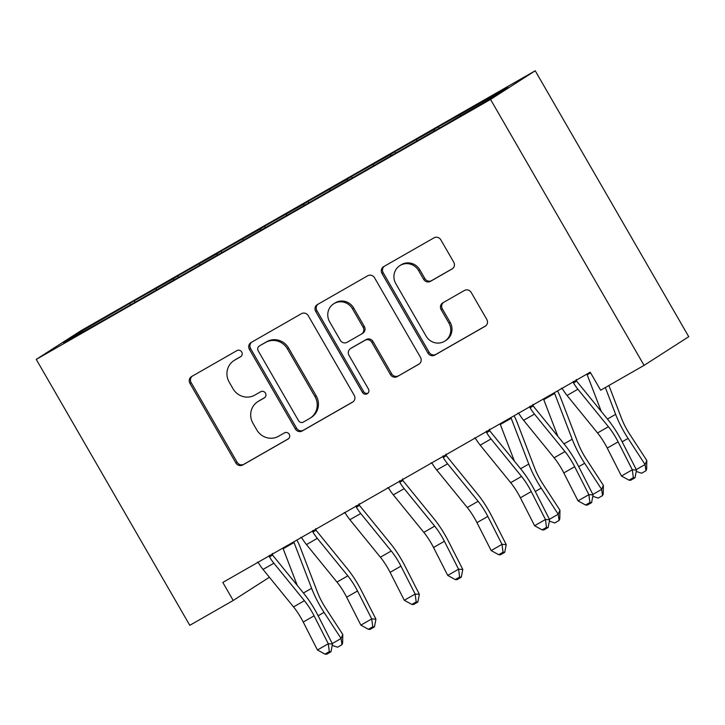 <?xml version="1.0" encoding="UTF-8"?>
<svg xmlns="http://www.w3.org/2000/svg" width="725" height="725" viewBox="0 0 725 725"><rect width="100%" height="100%" fill="white"/><g stroke="black" fill="none" stroke-linecap="round" stroke-linejoin="round"><path stroke-width="1.09" d="M241.715 351.987A3.58 3.435 -122.7 0 0 236.939 350.601L191.645 376.52A5.111 4.912 -122.7 0 0 189.941 383.38L235.915 463.012A5.111 4.912 -122.7 0 0 242.73 464.997L288.033 439.078A3.58 3.435 -122.7 0 0 289.23 434.275A3.58 3.435 -122.7 0 0 284.454 432.888L278.59 436.242A16.349 15.714 -122.7 0 1 256.777 429.889L252.943 423.255A16.349 15.714 -122.7 0 1 257.756 401.686A16.349 15.714 -122.7 0 1 258.408 401.288L264.272 397.934A3.58 3.435 -122.7 0 0 265.468 393.131A3.58 3.435 -122.7 0 0 260.701 391.745L254.837 395.098A16.349 15.714 -122.7 0 1 233.024 388.745L229.191 382.111A16.349 15.714 -122.7 0 1 234.003 360.542A16.349 15.714 -122.7 0 1 234.655 360.144L240.519 356.791A3.58 3.435 -122.7 0 0 241.715 351.987M452.01 269.029A5.111 4.912 -122.7 0 0 453.723 262.16L440.818 239.821A5.111 4.912 -122.7 0 0 434.003 237.836L383.697 266.619A5.111 4.912 -122.7 0 0 381.993 273.488L427.968 353.12A5.111 4.912 -122.7 0 0 434.782 355.105L485.088 326.322A5.111 4.912 -122.7 0 0 486.801 319.453L471.214 292.465A5.111 4.912 -122.7 0 0 464.399 290.48L442.866 302.805A5.111 4.912 -122.7 0 0 441.163 309.666L448.893 323.051A13.666 13.141 -122.7 0 1 444.869 341.076A13.666 13.141 -122.7 0 1 426.083 336.101L395.814 283.674A13.666 13.141 -122.7 0 1 399.837 265.649A13.666 13.141 -122.7 0 1 418.624 270.624L423.663 279.361A5.111 4.912 -122.7 0 0 430.478 281.345L452.418 268.767M644.072 365.373L490.544 99.443L535.213 70.769L688.75 336.699L644.072 365.373L600.644 390.222L590.232 372.197L222.811 582.447L233.214 600.472L269.392 577.254M233.214 600.472L189.787 625.322L36.25 359.392L490.544 99.443M308.243 315.683A5.111 4.912 -122.7 0 0 301.419 313.698L251.122 342.49A5.111 4.912 -122.7 0 0 249.409 349.35L295.383 428.983A5.111 4.912 -122.7 0 0 302.207 430.967L352.504 402.185A5.111 4.912 -122.7 0 0 354.217 395.324L308.243 315.683M317.405 304.554L367.711 275.772A5.111 4.912 -122.7 0 1 374.526 277.757L420.509 357.389A5.111 4.912 -122.7 0 1 418.796 364.249L397.273 376.574A5.111 4.912 -122.7 0 1 390.449 374.589L371.807 342.291A5.111 4.912 -122.7 0 0 364.992 340.306L350.71 348.48A5.111 4.912 -122.7 0 0 348.997 355.341L368.409 388.962A3.58 3.435 -122.7 0 1 367.358 393.684A3.58 3.435 -122.7 0 1 362.446 392.379L315.701 311.415A5.111 4.912 -122.7 0 1 317.405 304.554M535.213 70.769L80.928 330.727L36.25 359.392M135.04 302.126L134.279 300.803L82.215 330.89L63.619 342.825L107.11 318.239L437.184 129.358L489.248 99.271L507.844 87.344L460.067 114.677L460.366 115.801M134.279 300.803L173.42 278.699L173.792 280.086M178.477 277.276L177.707 275.953L173.42 278.699M177.707 275.953L216.857 253.85L217.219 255.236M221.904 252.418L221.143 251.095L216.857 253.85M221.143 251.095L260.284 229L260.647 230.378M265.332 227.568L264.571 226.245L260.284 229M264.571 226.245L303.712 204.142L304.083 205.528M308.768 202.719L307.998 201.396L303.712 204.142M307.998 201.396L347.148 179.292L347.511 180.679M352.196 177.861L351.435 176.547L347.148 179.292M351.435 176.547L390.576 154.443L390.947 155.821M395.632 153.011L394.862 151.688L390.576 154.443M394.862 151.688L434.012 129.585L434.375 130.971M439.06 128.162L438.299 126.839L434.012 129.585M438.299 126.839L460.067 114.677M416.639 139.526L417.002 140.913M373.203 164.385L373.574 165.762M329.775 189.234L330.138 190.621M286.348 214.083L286.71 215.47M242.911 238.942L243.274 240.319M199.484 263.791L199.846 265.178M156.047 288.641L156.419 290.027M82.215 330.89L83.438 331.488M129.993 303.558L130.355 304.935M241.081 356.383L235.861 359.373A16.349 15.714 -122.7 0 0 235.208 359.772L234.003 360.542M257.756 401.686L258.961 400.916A16.349 15.714 -122.7 0 1 259.623 400.517L264.833 397.527M192.17 376.212A5.111 4.912 -122.7 0 0 191.146 382.601L237.12 462.242A5.111 4.912 -122.7 0 0 243.944 464.227L288.595 438.679M251.648 342.182A5.111 4.912 -122.7 0 0 250.614 348.571L296.597 428.212A5.111 4.912 -122.7 0 0 303.413 430.197L353.193 401.713M259.387 345.997A3.58 3.435 -122.7 0 0 258.191 350.8L298.546 420.699A3.58 3.435 -122.7 0 0 303.313 422.095L309.502 418.552A16.349 15.714 -122.7 0 0 310.155 418.162A16.349 15.714 -122.7 0 0 314.967 396.593L287.381 348.807A16.349 15.714 -122.7 0 0 265.567 342.463L260.592 345.218A3.58 3.435 -122.7 0 0 260.311 345.399M310.155 418.162L311.36 417.382A16.349 15.714 -122.7 0 0 316.173 395.814L314.967 396.593M260.592 345.218L266.773 341.683A16.349 15.714 -122.7 0 1 288.586 348.036L316.173 395.814M419.476 363.778L397.273 376.574M350.501 348.598L351.707 347.828A5.111 4.912 -122.7 0 1 351.915 347.701L366.197 339.527A5.111 4.912 -122.7 0 1 373.013 341.511L391.663 373.81A5.111 4.912 -122.7 0 0 398.478 375.795M317.931 304.255A5.111 4.912 -122.7 0 0 316.907 310.644L363.651 391.609A3.58 3.435 -122.7 0 0 367.919 393.231M352.459 308.778A13.666 13.141 -122.7 0 0 333.672 303.802A13.666 13.141 -122.7 0 0 329.648 321.827L340.315 340.297A5.111 4.912 -122.7 0 0 347.13 342.282L361.413 334.107A5.111 4.912 -122.7 0 0 363.125 327.247L352.459 308.778L353.664 307.998A13.666 13.141 -122.7 0 0 334.877 303.023L333.672 303.802M361.621 333.989L362.826 333.21A5.111 4.912 -122.7 0 0 364.331 326.477L363.125 327.247M353.664 307.998L364.331 326.477M399.837 265.649L401.043 264.87A13.666 13.141 -122.7 0 1 419.829 269.845L424.868 278.581A5.111 4.912 -122.7 0 0 431.692 280.566L452.69 268.549M444.869 341.076L446.074 340.306A13.666 13.141 -122.7 0 0 450.098 322.272L448.893 323.051M443.401 302.497A5.111 4.912 -122.7 0 0 442.368 308.895L450.098 322.272M384.223 266.32A5.111 4.912 -122.7 0 0 383.199 272.709L429.173 352.341A5.111 4.912 -122.7 0 0 435.997 354.326L485.768 325.842M296.915 540.034A18.216 5.012 -119.8 0 1 299.914 546.505L317.487 592.298A26.027 7.168 60.2 0 0 325.779 608.329L342.789 634.466L342.635 643.102L341.946 644.724L337.605 647.207L332.222 645.404M332.258 643.546L341.067 638.507L324.057 612.38A39.041 10.748 -119.8 0 1 311.614 588.319L294.033 542.536A5.202 1.432 60.2 0 0 293.752 541.847M297.25 585.401L283.176 548.743A5.202 1.432 60.2 0 0 282.895 548.064M341.946 644.724L341.067 638.507L342.789 634.466M304.391 600.699A26.027 7.168 -119.8 0 1 314.088 615.833L328.298 643.773L332.494 644.008L318.293 616.078A39.041 10.748 60.2 0 0 303.739 593.376L273.234 555.885A5.202 1.432 -119.8 0 1 272.582 555.024L269.528 556.981A18.216 5.012 60.2 0 0 273.887 563.216L304.391 600.699L293.525 606.916A26.027 7.168 -119.8 0 1 303.231 622.05L317.441 649.981L328.298 643.773L329.322 651.648L324.981 654.131L326.658 654.231L330.999 651.748L329.322 651.648M272.283 553.438L272.582 555.024M257.375 562.174L258.671 563.198A18.216 5.012 60.2 0 0 263.03 569.424L293.525 606.916M269.528 556.981L269.265 555.377M330.999 651.748L332.494 644.008M317.441 649.981L324.981 654.131M347.819 575.849A26.027 7.168 -119.8 0 1 357.525 590.984L371.726 618.914L375.931 619.159L361.721 591.219A39.041 10.748 60.2 0 0 347.166 568.518L316.662 531.035A5.202 1.432 -119.8 0 1 316.018 530.165L312.955 532.132A18.216 5.012 60.2 0 0 317.314 538.358L347.819 575.849L336.962 582.057A26.027 7.168 -119.8 0 1 346.659 597.192L360.869 625.131L371.726 618.914L372.75 626.799L368.409 629.282L370.085 629.382L374.435 626.889L372.75 626.799M315.71 528.579L316.018 530.165M300.803 537.325L302.098 538.34A18.216 5.012 60.2 0 0 306.458 544.575L336.962 582.057M312.955 532.132L312.692 530.519M374.435 626.889L375.931 619.159M360.869 625.131L368.409 629.282M391.246 551A26.027 7.168 -119.8 0 1 400.952 566.134L415.153 594.065L419.358 594.301L405.148 566.37A39.041 10.748 60.2 0 0 390.603 543.668L360.098 506.186A5.202 1.432 -119.8 0 1 359.446 505.316L356.392 507.282A18.216 5.012 60.2 0 0 360.742 513.508L391.246 551L380.389 557.208A26.027 7.168 -119.8 0 1 390.095 572.342L404.296 600.273L415.153 594.065L416.186 601.94L411.836 604.433L413.522 604.523L417.863 602.04L416.186 601.94M359.147 503.73L359.446 505.316M344.239 512.475L345.535 513.49A18.216 5.012 60.2 0 0 349.885 519.725L380.389 557.208M356.392 507.282L356.12 505.669M417.863 602.04L419.358 594.301M404.296 600.273L411.836 604.433M434.683 526.142A26.027 7.168 -119.8 0 1 444.38 541.276L458.59 569.216L462.786 569.451L448.585 541.521A39.041 10.748 60.2 0 0 434.03 518.819L403.526 481.327A5.202 1.432 -119.8 0 1 402.873 480.467L399.819 482.424A18.216 5.012 60.2 0 0 404.178 488.659L434.683 526.142L423.826 532.358A26.027 7.168 -119.8 0 1 433.523 547.493L447.733 575.423L458.59 569.216L459.614 577.091L455.273 579.574L456.949 579.674L461.29 577.191L459.614 577.091M402.574 478.881L402.873 480.467M387.667 487.617L388.962 488.641A18.216 5.012 60.2 0 0 393.322 494.867L423.826 532.358M399.819 482.424L399.557 480.82M461.29 577.191L462.786 569.451M447.733 575.423L455.273 579.574M478.11 501.292A26.027 7.168 -119.8 0 1 487.816 516.427L502.017 544.357L506.222 544.602L492.012 516.671A39.041 10.748 60.2 0 0 477.458 493.97L446.953 456.478A5.202 1.432 -119.8 0 1 446.31 455.608L443.247 457.575A18.216 5.012 60.2 0 0 447.606 463.801L478.11 501.292L467.253 507.509A26.027 7.168 -119.8 0 1 476.959 522.643L491.16 550.574L502.017 544.357L503.041 552.242L498.7 554.725L500.386 554.824L504.727 552.332L503.041 552.242M446.002 454.022L446.31 455.608M431.094 462.767L432.39 463.782A18.216 5.012 60.2 0 0 436.749 470.017L467.253 507.509M443.247 457.575L442.984 455.962M504.727 552.332L506.222 544.602M491.16 550.574L498.7 554.725M514.07 415.778A18.216 5.012 -119.8 0 1 517.07 422.249L534.642 468.033A26.027 7.168 60.2 0 0 542.934 484.073L559.945 510.201L559.791 518.846L559.102 520.459L554.761 522.942L549.378 521.139M549.414 519.29L558.223 514.252L541.213 488.115A39.041 10.748 -119.8 0 1 528.77 464.054L511.198 418.271A5.202 1.432 60.2 0 0 510.907 417.591M514.406 461.136L500.332 424.487A5.202 1.432 60.2 0 0 500.051 423.799M559.102 520.459L558.223 514.252L559.945 510.201M521.547 476.443A26.027 7.168 -119.8 0 1 531.244 491.577L545.454 519.508L549.65 519.752L535.449 491.813A39.041 10.748 60.2 0 0 520.894 469.111L490.39 431.629A5.202 1.432 -119.8 0 1 489.737 430.759L486.683 432.725A18.216 5.012 60.2 0 0 491.043 438.951L521.547 476.443L510.681 482.651A26.027 7.168 -119.8 0 1 520.387 497.785L534.597 525.725L545.454 519.508L546.478 527.383L542.137 529.875L543.813 529.966L548.154 527.483L546.478 527.383M489.438 429.173L489.737 430.759M474.531 437.918L475.827 438.933A18.216 5.012 60.2 0 0 480.186 445.168L510.681 482.651M486.683 432.725L486.421 431.112M548.154 527.483L549.65 519.752M534.597 525.725L542.137 529.875M557.507 390.92A18.216 5.012 -119.8 0 1 560.498 397.4L578.07 443.183A26.027 7.168 60.2 0 0 586.371 459.215L603.381 485.351L603.218 493.988L602.529 495.61L598.188 498.093L592.814 496.29M592.851 494.432L601.65 489.393L584.64 463.266A39.041 10.748 -119.8 0 1 572.197 439.205L554.625 393.421A5.202 1.432 60.2 0 0 554.344 392.733M557.833 436.287L543.768 399.638A5.202 1.432 60.2 0 0 543.478 398.949M602.529 495.61L601.65 489.393L603.381 485.351M564.974 451.584A26.027 7.168 -119.8 0 1 574.68 466.719L588.881 494.658L593.086 494.894L578.876 466.963A39.041 10.748 60.2 0 0 564.322 444.262L533.817 406.77A5.202 1.432 -119.8 0 1 533.174 405.909L530.111 407.867A18.216 5.012 60.2 0 0 534.47 414.102L564.974 451.584L554.118 457.801A26.027 7.168 -119.8 0 1 563.814 472.936L578.024 500.866L588.881 494.658L589.905 502.534L585.564 505.017L587.241 505.117L591.591 502.633L589.905 502.534M532.866 404.323L533.174 405.909M517.958 413.06L519.254 414.084A18.216 5.012 60.2 0 0 523.613 420.31L554.118 457.801M530.111 407.867L529.848 406.263M591.591 502.633L593.086 494.894M578.024 500.866L585.564 505.017M608.9 385.501L621.506 418.325A26.027 7.168 60.2 0 0 629.798 434.366L646.809 460.502L646.655 469.138L645.966 470.752L641.616 473.244L636.242 471.431M636.278 469.582L645.078 464.544L628.077 438.407A39.041 10.748 -119.8 0 1 615.634 414.356L605.339 387.54M601.27 411.438L587.196 374.78A5.202 1.432 60.2 0 0 586.915 374.1M645.966 470.752L645.078 464.544L646.809 460.502M608.402 426.735A26.027 7.168 -119.8 0 1 618.108 441.869L632.309 469.8L636.514 470.045L622.313 442.114A39.041 10.748 60.2 0 0 607.758 419.413L577.254 381.921A5.202 1.432 -119.8 0 1 576.602 381.051L573.548 383.017A18.216 5.012 60.2 0 0 577.897 389.243L608.402 426.735L597.545 432.952A26.027 7.168 -119.8 0 1 607.251 448.086L621.452 476.017L632.309 469.8L633.342 477.684L628.992 480.168L630.678 480.267L635.018 477.775L633.342 477.684M576.303 379.474L576.602 381.051M561.395 388.21L562.691 389.234A18.216 5.012 60.2 0 0 567.041 395.46L597.545 432.952M573.548 383.017L573.285 381.404M635.018 477.775L636.514 470.045M621.452 476.017L628.992 480.168M235.861 359.373L234.655 360.144M259.623 400.517L258.408 401.288M243.944 464.227L242.73 464.997M237.12 462.242L235.915 463.012M191.146 382.601L189.941 383.38M303.413 430.197L302.207 430.967M296.597 428.212L295.383 428.983M250.614 348.571L249.409 349.35M288.586 348.036L287.381 348.807M266.773 341.683L265.567 342.463M391.663 373.81L390.449 374.589M373.013 341.511L371.807 342.291M366.197 339.527L364.992 340.306M351.915 347.701L350.71 348.48M363.651 391.609L362.446 392.379M316.907 310.644L315.701 311.415M431.692 280.566L430.478 281.345M424.868 278.581L423.663 279.361M419.829 269.845L418.624 270.624M442.368 308.895L441.163 309.666M435.997 354.326L434.782 355.105M429.173 352.341L427.968 353.12M383.199 272.709L381.993 273.488M318.13 615.77L324.057 612.38M303.431 593.005L311.614 588.319M283.176 548.743L294.033 542.536M314.088 615.833L303.231 622.05M273.887 563.216L263.03 569.424M357.525 590.984L346.659 597.192M317.314 538.358L306.458 544.575M400.952 566.134L390.095 572.342M360.742 513.508L349.885 519.725M444.38 541.276L433.523 547.493M404.178 488.659L393.322 494.867M487.816 516.427L476.959 522.643M447.606 463.801L436.749 470.017M535.286 491.505L541.213 488.115M520.586 468.74L528.77 464.054M500.332 424.487L511.198 418.271M531.244 491.577L520.387 497.785M491.043 438.951L480.186 445.168M578.722 466.655L584.64 463.266M564.023 443.89L572.197 439.205M543.768 399.638L554.625 393.421M574.68 466.719L563.814 472.936M534.47 414.102L523.613 420.31M622.15 441.797L628.077 438.407M607.45 419.032L615.634 414.356M587.196 374.78L590.603 372.831M618.108 441.869L607.251 448.086M577.897 389.243L567.041 395.46M260.447 345.308L259.242 346.088"/></g></svg>
